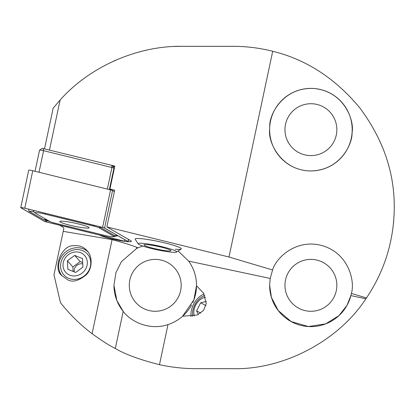 <?xml version="1.0" encoding="UTF-8"?>
<svg xmlns="http://www.w3.org/2000/svg" width="415" height="415" viewBox="0 0 415 415"><rect width="100%" height="100%" fill="white"/><g stroke="black" fill="none" stroke-linecap="round" stroke-linejoin="round"><path stroke-width="0.62" d="M59.667 225.226L61.565 226.32A55.039 5.753 12 0 1 63.801 228.603L63.22 231.347L112.081 239.626A62.898 6.573 12 0 1 136.815 247.35A55.039 5.753 -168 0 0 138.029 247.812L136.566 248.523L136.815 247.35M112.081 239.626L92.089 333.686C80.219 324.701 69.678 314.363 60.466 302.67L53.981 274.808L63.22 231.347M365.906 298.79L366.487 297.939L351.375 293.441L350.888 295.594L346.956 305.44L338.879 315.685L325.666 323.882L308.412 326.538L291.102 321.552L278.216 310.539L271.436 297.425L269.626 285.333A41.277 41.277 0 0 0 350.888 295.594L365.906 298.79C338.334 340.985 283.466 369.858 233.069 368.681L196.404 368.681C183.949 368.676 171.634 367.348 159.469 364.692C140.104 359.805 125.387 354.41 115.313 348.496C109.093 345.384 101.353 340.445 92.089 333.686M113.959 285.333A41.277 41.277 0 0 0 123.203 311.369L116.843 300.502L113.959 285.333L115.956 272.639L121.45 261.621L136.566 248.523M62.224 276.001A17.689 16.061 138.4 0 1 60.408 258.576A17.689 16.061 138.4 0 1 75.665 247.781A17.689 16.061 138.4 0 1 87.954 251.791M67.681 279.772C72.475 282.62 78.72 280.913 86.419 274.652C93.375 267.208 91.767 254.893 87.077 250.702C83.648 246.842 79.239 245.182 73.849 245.732C61.451 244.643 52.264 268.873 62.011 275.768L67.681 279.772M394.022 216.028L394.219 210.644A161.181 161.181 0 0 0 394.25 207.5L394.245 206.016A161.181 161.181 0 0 1 394.25 207.5L394.245 206.016C394.193 171.364 382.723 138.672 359.831 107.947C335.403 78.425 306.363 59.532 272.707 51.268C259.702 47.979 246.489 46.33 233.069 46.319L181.962 46.319C172.08 46.511 172.08 46.511 181.962 46.319L225.968 46.319L181.962 46.319C137.401 45.655 89.681 66.685 60.108 100.02L49.484 149.981M393.487 223.177L393.736 220.324M366.487 297.939C384.15 271.514 393.394 242.417 394.219 210.644M192.793 302.457A41.277 41.277 0 0 0 196.513 285.728L193.857 299.9L182.59 316.246A41.277 41.277 0 0 0 191.548 304.958M142.656 246.022L138.029 247.812M159.469 364.692L167.992 324.592C173.429 322.813 178.294 320.027 182.59 316.246L197.317 314.98L203.506 310.415L206.281 303.531L203.537 293.161L196.513 285.728C196.518 276.686 193.904 268.479 188.659 261.113L178.144 250.997M167.992 324.592C148.964 331.009 130.222 321.106 123.203 311.369L115.313 348.496M174.487 46.49L176.468 46.413M176.619 46.407L181.962 46.319M233.069 368.681L222.767 368.681M269.626 285.333L270.207 278.444L188.659 261.113M272.707 51.268L228.976 257.01L106.857 226.917L114.665 190.205L109.939 189.043L114.815 166.099L112.097 165.429M351.375 293.441C355.167 281.489 348.927 253.752 322.678 245.773C296.341 238.101 275.949 257.912 272.582 269.989L228.976 257.01M269.74 126.622L269.626 129.672C267.851 142.501 281.417 170.684 310.799 170.944C339.885 170.466 352.517 144.503 352.07 132.707C354.612 120.791 344.372 91.316 313.948 88.499C283.435 86.808 268.972 114.462 269.74 126.622M112.398 190.459L109.939 189.043M106.857 226.917L130.725 240.664A16.512 1.727 -168 0 1 131.399 241.348A16.512 1.727 -168 0 1 128.126 241.686M284.96 129.667A25.948 25.948 0 0 0 323.876 152.134A25.948 25.948 0 0 0 323.876 107.195A25.948 25.948 0 0 0 284.96 129.667M269.626 129.667A41.277 41.277 0 0 0 331.544 165.414A41.277 41.277 0 0 0 331.544 93.92A41.277 41.277 0 0 0 269.626 129.667M284.96 285.333A25.948 25.948 0 0 0 323.876 307.806A25.948 25.948 0 0 0 323.876 262.866A25.948 25.948 0 0 0 284.96 285.333M272.582 269.989L270.207 278.444M129.288 285.333A25.948 25.948 0 0 0 168.21 307.806A25.948 25.948 0 0 0 168.21 262.866A25.948 25.948 0 0 0 129.288 285.333M99.595 235.066L99.766 235.165A16.512 1.727 -168 0 0 125.755 241.463M135.347 238.822A23.588 2.464 12 0 1 158.748 241.54A23.588 2.464 12 0 1 181.236 248.575A23.588 2.464 12 0 1 181.308 248.86A23.588 2.464 12 0 1 175.244 249.233M44.535 148.762L53.172 108.113L60.108 100.02M94.496 71.39L96.768 70M96.845 69.948L97.624 69.487M143.585 50.843L146.225 50.236M116.003 60.071L113.591 61.145M112.916 61.451L114.275 60.834M191.076 316.583A17.689 12.507 118 0 1 204.05 294.033M205.503 297.311A12.658 8.948 -62 0 0 199.48 300.237A12.658 8.948 -62 0 0 194.287 316.002M200.71 313.071L196.601 310.887L198.303 314.523M196.601 310.887L200.663 302.768L206.317 301.415M204.808 295.537A15.723 11.117 -62 0 0 199.568 298.655A15.723 11.117 -62 0 0 192.674 316.349M205.933 305.57L200.663 302.768M85.366 256.46A12.658 11.49 -41.6 0 0 64.335 259.546A12.658 11.49 -41.6 0 0 75.815 275.83A12.658 11.49 -41.6 0 0 85.366 256.46M74.71 255.417L67.401 260.786L67.863 269.314L75.634 272.468L82.943 267.099L82.481 258.576L74.71 255.417L80.178 261.585L82.699 262.612M88.328 255.199A15.723 14.276 -41.6 0 0 87.43 254.068A15.723 14.276 -41.6 0 0 66.193 253.819A15.723 14.276 -41.6 0 0 63.9 274.932A15.723 14.276 -41.6 0 0 84.53 275.695A15.723 14.276 -41.6 0 0 88.328 255.199M80.178 261.585L72.869 266.954L73.113 271.446M72.869 266.954L67.401 260.786M82.772 263.95A6.682 6.069 -41.6 0 0 76.433 265.74A6.682 6.069 -41.6 0 0 74.347 271.944M79.078 224.105A14.976 1.567 -168 0 0 59.807 221.543A14.976 1.567 -168 0 0 74.129 226.185A14.976 1.567 -168 0 0 89.106 227.768A14.976 1.567 -168 0 0 79.078 224.105M98.915 227.742A7.864 0.82 -168 0 0 93.972 226.149L45.043 214.093A7.864 0.82 -168 0 0 35.026 212.916A7.864 0.82 -168 0 0 35.244 213.071L49.997 221.563A7.864 0.82 -168 0 0 54.946 223.161L103.875 235.217A7.864 0.82 -168 0 0 113.829 236.685A7.864 0.82 -168 0 0 113.669 236.239L98.915 227.742L100.16 227.28L99.175 226.564M104.58 228.011A3.144 0.327 -168 0 0 102.598 227.373L24.796 208.2A3.144 0.327 -168 0 0 20.75 207.661A3.144 0.327 -168 0 0 20.88 207.791L44.338 221.299A3.144 0.327 -168 0 0 46.314 221.937L124.116 241.11A3.144 0.327 -168 0 0 128.162 241.649A3.144 0.327 -168 0 0 128.038 241.514L104.58 228.011L112.543 190.532A3.144 0.327 -168 0 0 110.566 189.894L32.764 170.721A3.144 0.327 -168 0 0 28.718 170.186L20.75 207.661M114.369 191.585L112.543 190.532M21.025 207.816L44.483 221.325A2.988 0.311 -168 0 0 46.366 221.932L124.168 241.105A2.988 0.311 -168 0 0 127.976 241.551A2.988 0.311 -168 0 0 127.887 241.489L104.43 227.985A2.988 0.311 -168 0 0 102.552 227.379L24.75 208.206A2.988 0.311 -168 0 0 20.963 207.65A2.988 0.311 -168 0 0 21.025 207.816L21.518 207.635M103.776 235.191L53.027 222.741L47.269 220.671L47.31 220.339L43.876 219.789L29.123 211.297L28.438 209.113M96.047 225.776L94.475 225.444L93.972 226.149M113.829 236.685L115.91 236.026L114.914 235.772L113.669 236.239M94.506 225.397A5.504 1.608 103.8 0 0 94.475 225.444L43.959 212.942M33.423 210.343L33.983 211.998L33.465 211.619L29.123 211.297M114.327 168.391L113.928 168.158A3.144 0.327 -168 0 0 111.946 167.52L43.591 150.681A3.144 0.327 -168 0 0 39.57 150.111A3.144 0.327 -168 0 0 39.544 150.142L35.052 171.286M42.372 148.368L111.708 165.315L114.649 166.882M138.257 243.927L135.238 239.331A23.588 2.464 12 0 1 135.166 239.05A23.588 2.464 12 0 1 154.541 240.69A23.588 2.464 12 0 1 179.965 247.672A23.588 2.464 12 0 1 181.308 248.86A23.588 2.464 12 0 1 181.127 249.083L176.5 252.055A19.655 2.054 12 0 1 156.995 249.788A19.655 2.054 12 0 1 138.257 243.927A19.655 2.054 12 0 1 153.348 244.871A19.655 2.054 12 0 1 175.529 250.873A19.655 2.054 12 0 1 176.5 252.055M170.098 249.944A13.757 1.437 12 0 1 170.84 250.473A13.757 1.437 12 0 1 163.583 250.38A13.757 1.437 12 0 1 148.715 247.07A13.757 1.437 12 0 1 144.072 244.788A13.757 1.437 12 0 1 155.967 246.012A13.757 1.437 12 0 1 170.098 249.944M110.566 189.894L102.598 227.373M128.489 239.377L128.038 241.514M32.764 170.721L24.796 208.2M125.055 239.86L124.168 241.105M47.269 220.671L46.366 221.932M46.713 220.49L44.483 221.325M117.455 235.481A5.504 5.208 119.9 0 0 114.914 235.772L100.16 227.28L101.104 227.021M45.583 213.341L45.043 214.093M43.876 219.789A5.504 5.208 119.9 0 1 46.413 219.499M107.361 189.105L111.946 167.52L111.708 165.315M43.352 148.471L43.591 150.681L39.005 172.261M112.206 165.471L113.928 168.158L109.368 189.598M128.629 239.455L128.162 241.649M35.026 212.916L33.983 211.998M115.91 236.026L118.026 235.808M42.346 148.326L39.57 150.111"/></g></svg>
